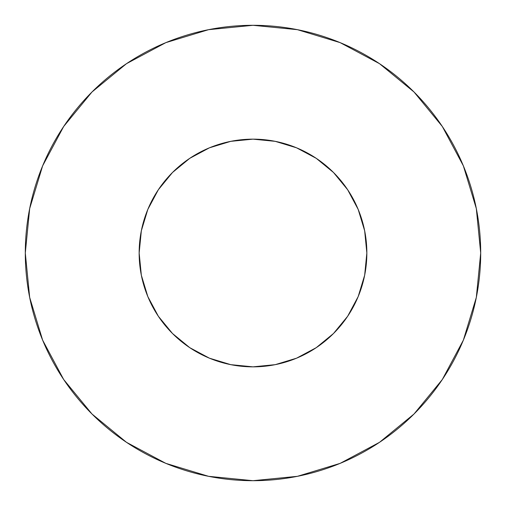 <?xml version="1.0" encoding="UTF-8"?>
<svg xmlns="http://www.w3.org/2000/svg" width="506" height="506" viewBox="0 0 506 506"><rect width="100%" height="100%" fill="white"/><g stroke="black" fill="none" stroke-linecap="round" stroke-linejoin="round"><path stroke-width="0.76" d="M139.15 253A113.85 113.85 0 0 1 253 139.15A113.85 113.85 0 0 1 366.85 253A113.85 113.85 0 0 1 253 366.85A113.85 113.85 0 0 1 139.15 253L141.338 275.213L147.815 296.567L158.34 316.25L172.495 333.505L189.75 347.66L209.433 358.185L230.787 364.662L253 366.85L275.213 364.662L296.567 358.185L316.25 347.66L333.505 333.505L347.66 316.25L358.185 296.567L364.662 275.213L366.85 253L364.662 230.787L358.185 209.433L347.66 189.75L333.505 172.495L316.25 158.34L296.567 147.815L275.213 141.338L253 139.15L230.787 141.338L209.433 147.815L189.75 158.34L172.495 172.495L158.34 189.75L147.815 209.433L141.338 230.787L139.15 253M25.3 253A227.7 227.7 0 0 1 253 25.3A227.7 227.7 0 0 1 480.7 253A227.7 227.7 0 0 1 253 480.7A227.7 227.7 0 0 1 25.3 253L29.677 297.42L42.63 340.14L63.674 379.506L91.991 414.009L126.494 442.326L165.86 463.369L208.58 476.323L253 480.7L297.42 476.323L340.14 463.369L379.506 442.326L414.009 414.009L442.326 379.506L463.369 340.14L476.323 297.42L480.7 253L476.323 208.58L463.369 165.86L442.326 126.494L414.009 91.991L379.506 63.674L340.14 42.63L297.42 29.677L253 25.3L208.58 29.677L165.86 42.63L126.494 63.674L91.991 91.991L63.674 126.494L42.63 165.86L29.677 208.58L25.3 253M363.877 278.857L358.185 296.567M227.143 363.877L209.433 358.185M146.443 293.1L141.338 275.213M212.033 146.778L230.787 141.338M360.689 216.049L363.466 225.442M442.326 126.494L414.009 91.991L379.563 63.718M126.494 63.674L91.991 91.991L63.718 126.437M63.674 379.506L91.991 414.009L126.437 442.282M379.506 442.326L414.009 414.009L442.282 379.563"/></g></svg>
